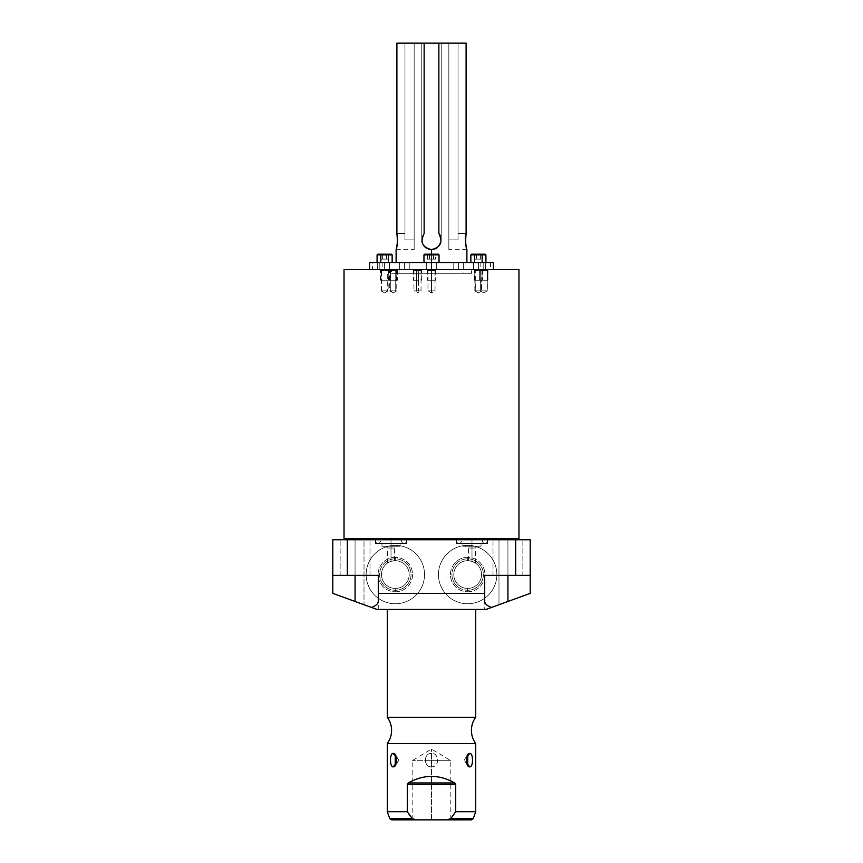 <?xml version="1.0" encoding="UTF-8"?>
<svg xmlns="http://www.w3.org/2000/svg" width="863" height="863" viewBox="0 0 863 863"><rect width="100%" height="100%" fill="white"/><g stroke="black" fill="none" stroke-linecap="round" stroke-linejoin="round"><path stroke-width="0.65" stroke-dasharray="4.32 3.24" d="M377.012 609.451C378.695 609.451 378.695 609.451 377.012 609.451L485.988 609.451C484.305 609.451 484.305 609.451 485.988 609.451L377.012 609.451L364.013 604.726L364.013 539.742L498.987 539.742L498.987 604.726L485.988 609.451L507.929 601.468L485.988 609.451L507.929 601.468L507.929 575.341L522.859 575.341L507.929 575.341L507.929 539.742C527.11 539.742 527.11 539.742 507.929 539.742C488.749 539.742 488.749 539.742 507.929 539.742C527.11 539.742 527.11 539.742 507.929 539.742C488.749 539.742 488.749 539.742 507.929 539.742L522.859 539.742L507.929 539.742L507.929 575.341L493 575.341L507.929 575.341L507.929 539.742L493 539.742L507.929 539.742L507.929 575.341L522.859 575.341L507.929 575.341L507.929 539.742L522.859 539.742L507.929 539.742L507.929 575.341L493 575.341L507.929 575.341L507.929 539.742L493 539.742L507.929 539.742L507.929 575.341L530.227 575.341L530.227 539.742L498.987 539.742L498.987 604.726L530.227 593.356L530.227 575.341L507.929 575.341C527.11 575.341 527.11 575.341 507.929 575.341C488.749 575.341 488.749 575.341 507.929 575.341C478.113 575.341 478.113 575.341 507.929 575.341L530.227 575.341L530.227 593.356L530.227 539.742L332.773 539.742L332.773 593.356L332.773 575.341L332.773 593.356L364.013 604.726L364.013 539.742L332.773 539.742L332.773 593.356L377.012 609.451L355.071 601.468L355.071 575.341L370 575.341L355.071 575.341L355.071 539.742C374.251 539.742 374.251 539.742 355.071 539.742C335.89 539.742 335.89 539.742 355.071 539.742C374.251 539.742 374.251 539.742 355.071 539.742C335.89 539.742 335.89 539.742 355.071 539.742L370 539.742L355.071 539.742L355.071 575.341L340.141 575.341L355.071 575.341L355.071 539.742L340.141 539.742L355.071 539.742L355.071 575.341L370 575.341L355.071 575.341L355.071 539.742L370 539.742L355.071 539.742L355.071 575.341L340.141 575.341L355.071 575.341L355.071 539.742L340.141 539.742L355.071 539.742L355.071 575.341L378.285 575.341L355.071 575.341C374.251 575.341 374.251 575.341 355.071 575.341C335.89 575.341 335.89 575.341 355.071 575.341C384.887 575.341 384.887 575.341 355.071 575.341L332.773 575.341L355.071 575.341C374.251 575.341 374.251 575.341 355.071 575.341C335.89 575.341 335.89 575.341 355.071 575.341L378.285 575.341L355.071 575.341L355.071 601.468L355.071 575.341L332.773 575.341L355.071 575.341L355.071 601.468L332.773 593.356L332.773 575.341L355.071 575.341L332.773 575.341L332.773 593.356L377.012 609.451M387.271 609.451L475.729 609.451L387.271 609.451M467.66 545.373A29.191 29.191 0 0 0 438.469 574.564A29.191 29.191 0 0 0 467.66 603.755A29.191 29.191 0 0 0 496.851 574.564A29.191 29.191 0 0 0 467.66 545.373A29.191 29.191 0 0 1 496.851 574.564A29.191 29.191 0 0 1 467.66 603.755A29.191 29.191 0 0 1 438.469 574.564A29.191 29.191 0 0 1 467.66 545.373A29.191 29.191 0 0 0 438.469 574.564A29.191 29.191 0 0 0 467.66 603.755A29.191 29.191 0 0 1 438.469 574.564A29.191 29.191 0 0 1 467.66 545.373A29.191 29.191 0 0 1 496.851 574.564A29.191 29.191 0 0 1 467.66 603.755A29.191 29.191 0 0 0 496.851 574.564A29.191 29.191 0 0 0 467.66 545.373M395.34 545.373A29.191 29.191 0 0 0 366.149 574.564A29.191 29.191 0 0 0 395.34 603.755A29.191 29.191 0 0 0 424.531 574.564A29.191 29.191 0 0 0 395.34 545.373A29.191 29.191 0 0 1 424.531 574.564A29.191 29.191 0 0 1 395.34 603.755A29.191 29.191 0 0 1 366.149 574.564A29.191 29.191 0 0 1 395.34 545.373A29.191 29.191 0 0 0 366.149 574.564A29.191 29.191 0 0 0 395.34 603.755A29.191 29.191 0 0 1 366.149 574.564A29.191 29.191 0 0 1 395.34 545.373A29.191 29.191 0 0 1 424.531 574.564A29.191 29.191 0 0 1 395.34 603.755A29.191 29.191 0 0 0 424.531 574.564A29.191 29.191 0 0 0 395.34 545.373M344.024 538.685L518.976 538.685L344.024 538.685M518.976 269.612L344.024 269.612L518.976 269.612M520.033 539.742L342.967 539.742L520.033 539.742M391.015 539.742C410.928 539.742 410.928 539.742 391.015 539.742C371.112 539.742 371.112 539.742 391.015 539.742L406.516 539.742L391.015 539.742L391.015 543.42C410.928 543.42 410.928 543.42 391.015 543.42C371.112 543.42 371.112 543.42 391.015 543.42C402.654 543.42 402.654 543.42 391.015 543.42C379.386 543.42 379.386 543.42 391.015 543.42L406.516 543.42L391.015 543.42L391.015 539.742L375.524 539.742L391.015 539.742L391.015 543.42L375.524 543.42L391.015 543.42L391.015 539.742M471.985 539.742C491.888 539.742 491.888 539.742 471.985 539.742C452.072 539.742 452.072 539.742 471.985 539.742L487.476 539.742L471.985 539.742L471.985 543.42C491.888 543.42 491.888 543.42 471.985 543.42C452.072 543.42 452.072 543.42 471.985 543.42C483.614 543.42 483.614 543.42 471.985 543.42C460.346 543.42 460.346 543.42 471.985 543.42L487.476 543.42L471.985 543.42L471.985 539.742L456.484 539.742L471.985 539.742L471.985 543.42L456.484 543.42L471.985 543.42L471.985 539.742M484.715 575.341L507.929 575.341C527.11 575.341 527.11 575.341 507.929 575.341C488.749 575.341 488.749 575.341 507.929 575.341L484.715 575.341L484.715 601.468L484.715 575.341L530.227 575.341L484.715 575.341L484.715 609.451M378.285 601.468L378.285 575.341L378.285 601.468M507.929 575.341L507.929 601.468L507.929 575.341L530.227 575.341L530.227 593.356L485.988 609.451L530.227 593.356L507.929 601.468L507.929 575.341M391.015 546.257C402.654 546.257 402.654 546.257 391.015 546.257C379.386 546.257 379.386 546.257 391.015 546.257C397.746 546.257 397.746 546.257 391.015 546.257C384.294 546.257 384.294 546.257 391.015 546.257L400.076 546.257L391.015 546.257L391.015 543.42L400.076 543.42L391.015 543.42L391.015 546.257L381.964 546.257L391.015 546.257L391.015 543.42L381.964 543.42L391.015 543.42L391.015 546.257L396.257 546.257L391.015 546.257L391.015 548.027L394.488 548.027L391.015 548.027L391.015 561.382C395.491 560.432 395.491 560.432 391.015 561.382C395.491 560.432 395.491 560.432 391.015 561.382L391.015 548.027L387.552 548.027L391.015 548.027L391.015 561.382C386.484 563.485 386.484 563.485 391.015 561.382C386.484 563.485 386.484 563.485 391.015 561.382L391.015 548.027L394.488 548.027L391.015 548.027L391.015 546.257L385.783 546.257L391.015 546.257L391.015 548.027L387.552 548.027L391.015 548.027L391.015 546.257M471.985 546.257C483.614 546.257 483.614 546.257 471.985 546.257C460.346 546.257 460.346 546.257 471.985 546.257C478.706 546.257 478.706 546.257 471.985 546.257C465.254 546.257 465.254 546.257 471.985 546.257L481.036 546.257L471.985 546.257L471.985 543.42L471.985 546.257L471.985 543.42L481.036 543.42L462.924 543.42L471.985 543.42L471.985 546.257L462.924 546.257L471.985 546.257L466.743 546.257L471.985 546.257L471.985 548.027L475.448 548.027L471.985 548.027L471.985 561.382C476.516 563.485 476.516 563.485 471.985 561.382C476.516 563.485 476.516 563.485 471.985 561.382L471.985 548.027L468.512 548.027L471.985 548.027L471.985 561.382C467.519 560.432 467.519 560.432 471.985 561.382C467.519 560.432 467.519 560.432 471.985 561.382L471.985 548.027L468.512 548.027L471.985 548.027L471.985 546.257L477.217 546.257L471.985 546.257L471.985 548.027L475.448 548.027L471.985 548.027L471.985 546.257M467.66 560.691A13.873 13.873 0 0 1 481.532 574.564A13.873 13.873 0 0 1 467.66 588.437A13.873 13.873 0 0 1 453.798 574.564A13.873 13.873 0 0 1 467.66 560.691A13.873 13.873 0 0 0 453.798 574.564A13.873 13.873 0 0 0 467.66 588.437A13.873 13.873 0 0 1 453.798 574.564A13.873 13.873 0 0 1 467.66 560.691A13.873 13.873 0 0 0 453.798 574.564A13.873 13.873 0 0 0 467.66 588.437L467.66 590.281A15.717 15.717 0 0 1 451.942 574.564A15.717 15.717 0 0 1 467.66 558.836L467.66 560.691A13.873 13.873 0 0 1 481.532 574.564A13.873 13.873 0 0 1 467.66 588.437A13.873 13.873 0 0 0 481.532 574.564A13.873 13.873 0 0 0 467.66 560.691L467.66 558.836A15.717 15.717 0 0 0 451.942 574.564A15.717 15.717 0 0 0 467.66 590.281L467.66 591.791A17.228 17.228 0 0 1 450.432 574.564A17.228 17.228 0 0 1 467.66 557.325L467.66 558.836A15.717 15.717 0 0 1 483.388 574.564A15.717 15.717 0 0 1 467.66 590.281L467.66 588.437A13.873 13.873 0 0 0 481.532 574.564A13.873 13.873 0 0 0 467.66 560.691M467.66 591.791A17.228 17.228 0 0 0 484.898 574.564A17.228 17.228 0 0 0 467.66 557.325A17.228 17.228 0 0 0 450.432 574.564A17.228 17.228 0 0 0 467.66 591.791L467.66 590.281A15.717 15.717 0 0 0 483.388 574.564A15.717 15.717 0 0 0 467.66 558.836L467.66 557.325A17.228 17.228 0 0 1 484.898 574.564A17.228 17.228 0 0 1 467.66 591.791M471.985 561.382C476.516 563.485 476.516 563.485 471.985 561.382C467.519 560.432 467.519 560.432 471.985 561.382M395.34 560.691A13.873 13.873 0 0 1 409.202 574.564A13.873 13.873 0 0 1 395.34 588.437A13.873 13.873 0 0 1 381.468 574.564A13.873 13.873 0 0 1 395.34 560.691A13.873 13.873 0 0 0 381.468 574.564A13.873 13.873 0 0 0 395.34 588.437A13.873 13.873 0 0 1 381.468 574.564A13.873 13.873 0 0 1 395.34 560.691A13.873 13.873 0 0 0 381.468 574.564A13.873 13.873 0 0 0 395.34 588.437L395.34 590.281A15.717 15.717 0 0 1 379.612 574.564A15.717 15.717 0 0 1 395.34 558.836L395.34 560.691A13.873 13.873 0 0 1 409.202 574.564A13.873 13.873 0 0 1 395.34 588.437A13.873 13.873 0 0 0 409.202 574.564A13.873 13.873 0 0 0 395.34 560.691L395.34 558.836A15.717 15.717 0 0 0 379.612 574.564A15.717 15.717 0 0 0 395.34 590.281L395.34 591.791A17.228 17.228 0 0 1 378.102 574.564A17.228 17.228 0 0 1 395.34 557.325L395.34 558.836A15.717 15.717 0 0 1 411.058 574.564A15.717 15.717 0 0 1 395.34 590.281L395.34 588.437A13.873 13.873 0 0 0 409.202 574.564A13.873 13.873 0 0 0 395.34 560.691M391.015 561.382C395.491 560.432 395.491 560.432 391.015 561.382C386.484 563.485 386.484 563.485 391.015 561.382M395.34 591.791A17.228 17.228 0 0 0 412.568 574.564A17.228 17.228 0 0 0 395.34 557.325A17.228 17.228 0 0 0 378.102 574.564A17.228 17.228 0 0 0 395.34 591.791L395.34 590.281A15.717 15.717 0 0 0 411.058 574.564A15.717 15.717 0 0 0 395.34 558.836L395.34 557.325A17.228 17.228 0 0 1 412.568 574.564A17.228 17.228 0 0 1 395.34 591.791M416.257 819.85C383.927 819.85 383.927 819.85 416.257 819.85L446.743 819.85C479.073 819.85 479.073 819.85 446.743 819.85L416.257 819.85L412.309 818.685L416.257 819.85L391.468 819.85M431.5 819.85C406.678 819.85 406.678 819.85 431.5 819.85C456.322 819.85 456.322 819.85 431.5 819.85L412.18 819.85L431.5 819.85L431.5 760.691C406.581 760.691 406.581 760.691 431.5 760.691C406.581 760.691 406.581 760.691 431.5 760.691L431.5 749.084L431.5 760.691L412.18 760.691L431.5 760.691L431.5 819.85L450.82 819.85L431.5 819.85L431.5 760.691C456.419 760.691 456.419 760.691 431.5 760.691C456.419 760.691 456.419 760.691 431.5 760.691L450.82 760.691L431.5 760.691L431.5 819.85M387.271 717.282L475.729 717.282L387.271 717.282M475.729 743.507L387.271 743.507L475.729 743.507M408.264 782.968C423.755 774.24 439.245 774.24 454.736 782.968L455.233 783.356L454.736 782.968C439.245 774.24 423.755 774.24 408.264 782.968L454.736 782.968L408.264 782.968M455.718 784.467L455.718 811.716L475.729 811.716L455.718 811.716L455.718 784.467L407.282 784.467L407.444 783.798L407.282 811.716L407.282 784.467L455.718 784.467M387.271 811.716L407.282 811.716L387.271 811.716M431.5 766.84C423.668 767.552 423.258 752.924 431.5 753.399C439.343 752.687 439.731 767.336 431.5 766.84C423.334 766.991 423.334 753.248 431.5 753.399L431.5 766.84L431.5 753.399C439.666 753.248 439.666 766.991 431.5 766.84M407.821 812.525L408.318 813.248M409.677 815.19L412.309 818.685L389.806 818.685L412.309 818.685L407.282 811.716M446.743 819.85L450.691 818.685L455.718 811.716L450.691 818.685L446.743 819.85L471.532 819.85M467.768 765.481L463.981 760.12L466.743 763.313L463.981 760.12L467.768 754.758M395.232 754.758L399.019 760.12L396.257 763.313L399.019 760.12L396.257 756.927L399.019 760.12L395.232 765.481M473.194 818.685L450.691 818.685L473.194 818.685M441.187 238.954A9.73 9.73 0 0 1 441.23 239.892L441.23 43.15L396.894 43.15L414.164 43.15L396.894 43.15L396.894 233.528C397.638 241.111 397.39 246.44 396.149 249.515C395.923 251.295 398.663 239.774 396.894 233.528C397.638 241.111 397.39 246.44 396.149 249.515C395.923 251.295 398.663 239.774 396.894 233.528L404.963 233.528L396.894 233.528L404.963 233.528L404.963 43.15L396.894 43.15L404.963 43.15L404.963 233.528L396.894 233.528L396.894 43.15L424.143 43.15L421.77 43.15L424.143 43.15L421.77 43.15L421.77 239.892A9.73 9.73 0 0 0 431.5 249.623A9.73 9.73 0 0 0 441.23 239.892L441.23 43.15L438.857 43.15L441.23 43.15L438.857 43.15L441.23 43.15L438.857 43.15L438.857 233.528L441.133 241.262L436.754 248.08L441.133 241.262L438.857 233.528L438.857 43.15L438.857 233.528A9.73 9.73 0 0 1 431.5 249.623A9.73 9.73 0 0 1 421.834 238.749M466.106 43.15L438.857 43.15L438.857 233.528L438.857 43.15L441.23 43.15L441.23 239.892A9.73 9.73 0 0 1 431.5 249.623A9.73 9.73 0 0 1 424.143 233.528L424.143 43.15L424.143 233.528L424.143 43.15L421.77 43.15L421.77 239.892L421.77 43.15L421.77 239.892L421.77 43.15L441.23 43.15L441.23 239.892A9.73 9.73 0 0 0 438.857 233.528L438.857 43.15L466.106 43.15L466.106 233.528C465.362 241.111 465.61 246.44 466.851 249.515C467.077 251.295 464.337 239.774 466.106 233.528L466.106 43.15L458.037 43.15L466.106 43.15M493.42 262.535L431.5 262.535L431.5 249.623L434.175 249.245L431.5 249.623L431.5 262.535L466.883 262.535L431.5 262.535L431.5 254.186L431.5 262.535L396.117 262.535L493.42 262.535L431.5 262.535C437.681 262.535 437.681 262.535 431.5 262.535C425.319 262.535 425.319 262.535 431.5 262.535L431.5 269.612L493.42 269.612L369.58 269.612L431.5 269.612L431.5 262.535L396.117 262.535M392.147 262.535L377.077 262.535L388.382 262.535L388.382 254.898L392.147 254.898L388.382 254.898L388.382 262.535L380.842 262.535L392.147 262.535L377.358 262.535C383.539 262.535 383.539 262.535 377.358 262.535C371.176 262.535 371.176 262.535 377.358 262.535L382.169 262.535L377.358 262.535L377.358 269.612L382.169 269.612L377.358 269.612L377.358 262.535L372.546 262.535L372.546 269.612L377.358 269.612L372.546 269.612M458.566 262.535C464.747 262.535 464.747 262.535 458.566 262.535C452.385 262.535 452.385 262.535 458.566 262.535C464.747 262.535 464.747 262.535 458.566 262.535C452.385 262.535 452.385 262.535 458.566 262.535L463.377 262.535L458.566 262.535L458.566 269.612L463.377 269.612L458.566 269.612L458.566 262.535L453.755 262.535L458.566 262.535L458.566 269.612L453.755 269.612L458.566 269.612L458.566 262.535L463.377 262.535L458.566 262.535L458.566 269.612L463.377 269.612L458.566 269.612L458.566 262.535L453.755 262.535L458.566 262.535L458.566 269.612L453.755 269.612L458.566 269.612L458.566 262.535M478.382 262.535C484.564 262.535 484.564 262.535 478.382 262.535C472.201 262.535 472.201 262.535 478.382 262.535L483.194 262.535L478.382 262.535L478.382 269.612L483.194 269.612L478.382 269.612L478.382 262.535L473.571 262.535L478.382 262.535L478.382 269.612L473.571 269.612L478.382 269.612L478.382 262.535L483.194 262.535L478.382 262.535L478.382 269.612L483.194 269.612L478.382 269.612L478.382 262.535L473.571 262.535L478.382 262.535L478.382 269.612L473.571 269.612L478.382 269.612L478.382 262.535C484.564 262.535 484.564 262.535 478.382 262.535C472.201 262.535 472.201 262.535 478.382 262.535M485.642 262.535C491.824 262.535 491.824 262.535 485.642 262.535C479.461 262.535 479.461 262.535 485.642 262.535L490.454 262.535L485.642 262.535L485.642 269.612L490.454 269.612L485.642 269.612L485.642 262.535L480.831 262.535L485.642 262.535L485.642 269.612L480.831 269.612L485.642 269.612L485.642 262.535M404.434 262.535C410.615 262.535 410.615 262.535 404.434 262.535C398.253 262.535 398.253 262.535 404.434 262.535C410.615 262.535 410.615 262.535 404.434 262.535C398.253 262.535 398.253 262.535 404.434 262.535L409.245 262.535L404.434 262.535L404.434 269.612L409.245 269.612L404.434 269.612L404.434 262.535L399.623 262.535L404.434 262.535L404.434 269.612L399.623 269.612L404.434 269.612L404.434 262.535L409.245 262.535L404.434 262.535L404.434 269.612L409.245 269.612L404.434 269.612L404.434 262.535L399.623 262.535L404.434 262.535L404.434 269.612L399.623 269.612L404.434 269.612L404.434 262.535M384.618 262.535C390.799 262.535 390.799 262.535 384.618 262.535C378.436 262.535 378.436 262.535 384.618 262.535L389.429 262.535L384.618 262.535L384.618 269.612L389.429 269.612L384.618 269.612L384.618 262.535L379.806 262.535L384.618 262.535L384.618 269.612L379.806 269.612L384.618 269.612L384.618 262.535L389.429 262.535L384.618 262.535L384.618 269.612L389.429 269.612L384.618 269.612L384.618 262.535L379.806 262.535L384.618 262.535L384.618 269.612L379.806 269.612L384.618 269.612L384.618 262.535C390.799 262.535 390.799 262.535 384.618 262.535C378.436 262.535 378.436 262.535 384.618 262.535M423.96 262.535L439.04 262.535L423.96 262.535M482.158 262.535L470.853 262.535L474.618 262.535L474.618 254.898L470.853 254.898L474.618 254.898L474.618 262.535L482.158 262.535M428.782 249.234L426.246 248.08L428.782 249.234M424.154 246.268L422.643 243.905L424.154 246.268M421.867 238.49A9.73 9.73 0 0 1 424.143 233.528L421.867 241.262L424.143 233.528A9.73 9.73 0 0 0 431.5 249.623A9.73 9.73 0 0 0 438.857 233.528M431.5 262.535C425.319 262.535 425.319 262.535 431.5 262.535C437.681 262.535 437.681 262.535 431.5 262.535L431.5 269.612L436.311 269.612L431.5 269.612L431.5 262.535L426.689 262.535L431.5 262.535L431.5 269.612L426.689 269.612L431.5 269.612L431.5 262.535L436.311 262.535L431.5 262.535L431.5 269.612L436.311 269.612L431.5 269.612L431.5 262.535L426.689 262.535L431.5 262.535L431.5 270.68L435.038 270.68L431.5 270.68L431.5 290.842C436.063 290.842 436.063 290.842 431.5 290.842C436.063 290.842 436.063 290.842 431.5 290.842L431.5 292.967L431.5 290.842L427.962 290.842L431.5 290.842L431.5 270.68L427.962 270.68L431.5 270.68L431.5 269.612L436.095 269.612L431.5 269.612L431.5 270.68L427.962 270.68L431.5 270.68L431.5 290.842C426.937 290.842 426.937 290.842 431.5 290.842C426.937 290.842 426.937 290.842 431.5 290.842L431.5 269.612L369.58 269.612L493.42 269.612L431.5 269.612L431.5 262.535L436.311 262.535L369.58 262.535M448.836 239.892C448.836 252.395 448.836 252.395 448.836 239.892L448.836 43.15L448.836 249.623L448.836 239.892L458.037 239.892L458.037 233.528L466.106 233.528C465.362 241.111 465.61 246.44 466.851 249.515C467.077 251.295 464.337 239.774 466.106 233.528L458.037 233.528L458.037 239.892L448.836 239.892L458.037 239.892L458.037 43.15L458.037 233.528L458.037 43.15L458.037 233.528L466.106 233.528L458.037 233.528L458.037 239.892L458.037 43.15L458.037 239.892L458.037 43.15L448.836 43.15L448.836 239.892L448.836 43.15L458.037 43.15L458.037 239.892L448.836 239.892M414.164 43.15L414.164 239.892C414.164 252.395 414.164 252.395 414.164 239.892L414.164 43.15L414.164 249.623L414.164 239.892L404.963 239.892L414.164 239.892L404.963 239.892L404.963 43.15L404.963 239.892L404.963 43.15L404.963 239.892L404.963 43.15L414.164 43.15L404.963 43.15L404.963 239.892L414.164 239.892L414.164 43.15M440.357 235.858A9.73 9.73 0 0 1 441.133 238.501M424.143 233.528L424.143 43.15L424.143 233.528A9.73 9.73 0 0 0 421.77 239.892L421.77 43.15L424.143 43.15L424.143 233.528M441.23 43.15L441.23 239.892L441.23 43.15M421.77 239.892L421.77 43.15L421.77 239.892M481.446 290.842L474.844 290.842L478.382 292.967L475.319 290.842L481.446 290.842L478.382 292.967L481.921 290.842L475.319 290.842L475.319 270.68L481.921 270.68L481.446 290.842L481.921 270.68L475.319 270.68L474.402 269.612L482.989 269.612L481.446 270.68L474.844 270.68L475.319 290.842L478.382 292.967L481.921 290.842L475.319 290.842M482.374 269.612L473.787 269.612L475.319 270.68L481.446 270.68L482.374 269.612L474.402 269.612L482.374 269.612M384.618 292.967L388.156 290.842L381.554 290.842L384.618 292.967L381.554 290.842L388.156 290.842L384.618 292.967L387.681 290.842L388.156 270.68L381.554 270.68L381.079 290.842L387.681 290.842L381.079 290.842L384.618 292.967M381.554 290.842L381.554 270.68L380.626 269.612L389.213 269.612L380.626 269.612L381.554 270.68L388.156 270.68L388.598 269.612L387.681 270.68L387.681 290.842M381.554 270.68L387.681 270.68L381.554 270.68M431.5 290.842L435.038 290.842L431.5 290.842M431.5 270.68L435.038 270.68L431.5 270.68M416.57 290.842L421.025 290.842L417.487 292.967L418.404 290.842L416.57 290.842L417.487 292.967L416.57 290.842L413.949 290.842L418.404 290.842L418.404 270.68L413.949 270.68L416.57 270.68L416.57 290.842L416.57 270.68L413.949 270.68L418.404 270.68L418.674 269.612L412.892 269.612L416.3 269.612L416.57 270.68L421.025 270.68L418.404 270.68L418.404 290.842L417.487 292.967L413.949 290.842L418.404 290.842M416.3 269.612L422.083 269.612L418.674 269.612L418.404 270.68L421.025 270.68L416.57 270.68L416.3 269.612L418.674 269.612L416.3 269.612M393.215 292.967L396.753 290.842L390.712 290.842L393.215 292.967L390.712 290.842L396.753 290.842L393.215 292.967L395.718 290.842L395.718 270.68L396.753 270.68L390.712 270.68L390.712 290.842L389.677 290.842L395.718 290.842L389.677 290.842L393.215 292.967M390.712 290.842L390.712 270.68L389.968 269.612L397.821 269.612L389.968 269.612L390.712 270.68L396.753 270.68L395.718 270.68L396.473 269.612L395.718 270.68L395.718 290.842M390.712 270.68L395.718 270.68L390.712 270.68M487.217 290.842L480.26 290.842L483.798 292.967L480.378 290.842L487.217 290.842L483.798 292.967L487.336 290.842L480.378 290.842L480.378 270.68L487.336 270.68L487.217 290.842L487.336 270.68L480.378 270.68L479.353 269.612L488.393 269.612L487.217 270.68L480.26 270.68L480.378 290.842L483.798 292.967L487.336 290.842L480.378 290.842M488.242 269.612L479.192 269.612L480.378 270.68L487.217 270.68L488.242 269.612L479.353 269.612L488.242 269.612M399.051 269.612L463.949 269.612L463.949 273.291L399.051 273.291L399.051 269.612L399.051 273.291L463.949 273.291L399.051 273.291L463.949 273.291L463.949 269.612L399.051 269.612M471.489 273.291L391.511 273.291L471.489 273.291L391.511 273.291L391.511 269.612L471.489 269.612L471.489 273.291L471.489 269.612L391.511 269.612L391.511 273.291L471.489 273.291M396.473 269.612L389.968 269.612L396.473 269.612M391.511 269.612L471.489 269.612L391.511 269.612M485.006 543.42L458.954 543.42A2.481 2.481 0 0 1 456.484 540.95A2.481 2.481 0 0 1 458.954 538.469L485.006 538.469A2.481 2.481 0 0 1 487.476 540.95A2.481 2.481 0 0 1 485.006 543.42A2.481 2.481 0 0 1 482.525 540.95A2.481 2.481 0 0 1 485.006 538.469L458.954 538.469A2.481 2.481 0 0 1 461.435 540.95A2.481 2.481 0 0 1 458.954 543.42L485.006 543.42A2.481 2.481 0 0 0 487.476 540.95A2.481 2.481 0 0 0 485.006 538.469L458.954 538.469A2.481 2.481 0 0 0 456.484 540.95A2.481 2.481 0 0 0 458.954 543.42L485.006 543.42L458.954 543.42A2.481 2.481 0 0 0 461.435 540.95A2.481 2.481 0 0 0 458.954 538.469L485.006 538.469A2.481 2.481 0 0 0 482.525 540.95A2.481 2.481 0 0 0 485.006 543.42M404.046 543.42L377.994 543.42A2.481 2.481 0 0 1 375.524 540.95A2.481 2.481 0 0 1 377.994 538.469L404.046 538.469A2.481 2.481 0 0 1 406.516 540.95A2.481 2.481 0 0 1 404.046 543.42A2.481 2.481 0 0 1 401.565 540.95A2.481 2.481 0 0 1 404.046 538.469L377.994 538.469A2.481 2.481 0 0 1 380.475 540.95A2.481 2.481 0 0 1 377.994 543.42L404.046 543.42A2.481 2.481 0 0 0 406.516 540.95A2.481 2.481 0 0 0 404.046 538.469L377.994 538.469A2.481 2.481 0 0 0 375.524 540.95A2.481 2.481 0 0 0 377.994 543.42L404.046 543.42L377.994 543.42A2.481 2.481 0 0 0 380.475 540.95A2.481 2.481 0 0 0 377.994 538.469L404.046 538.469A2.481 2.481 0 0 0 401.565 540.95A2.481 2.481 0 0 0 404.046 543.42M431.5 269.612L426.689 269.612L431.5 269.612C437.681 269.612 437.681 269.612 431.5 269.612C425.319 269.612 425.319 269.612 431.5 269.612C425.588 269.612 425.588 269.612 431.5 269.612C437.412 269.612 437.412 269.612 431.5 269.612C437.681 269.612 437.681 269.612 431.5 269.612C425.319 269.612 425.319 269.612 431.5 269.612M377.358 262.535L377.358 269.612L377.358 262.535M458.566 269.612C464.747 269.612 464.747 269.612 458.566 269.612C452.385 269.612 452.385 269.612 458.566 269.612C464.747 269.612 464.747 269.612 458.566 269.612C452.385 269.612 452.385 269.612 458.566 269.612M478.382 269.612C484.564 269.612 484.564 269.612 478.382 269.612C472.201 269.612 472.201 269.612 478.382 269.612C484.564 269.612 484.564 269.612 478.382 269.612C472.201 269.612 472.201 269.612 478.382 269.612M485.642 269.612C491.824 269.612 491.824 269.612 485.642 269.612C479.461 269.612 479.461 269.612 485.642 269.612M404.434 269.612C410.615 269.612 410.615 269.612 404.434 269.612C398.253 269.612 398.253 269.612 404.434 269.612C410.615 269.612 410.615 269.612 404.434 269.612C398.253 269.612 398.253 269.612 404.434 269.612M384.618 269.612C390.799 269.612 390.799 269.612 384.618 269.612C378.436 269.612 378.436 269.612 384.618 269.612C390.799 269.612 390.799 269.612 384.618 269.612C378.436 269.612 378.436 269.612 384.618 269.612M388.598 269.612L380.626 269.612L388.598 269.612L389.677 270.68L389.677 290.842M377.358 269.612C383.539 269.612 383.539 269.612 377.358 269.612C371.176 269.612 371.176 269.612 377.358 269.612M438.328 254.186L424.672 254.186L438.328 254.186M427.498 254.186L435.502 254.186L427.498 254.186L429.494 254.186L429.494 259.137L427.498 259.137L435.502 259.137L427.498 259.137L427.498 254.186L427.498 259.137L429.494 259.137L429.494 254.186L427.498 254.186M439.04 254.898L423.96 254.898L439.04 254.898M433.506 254.186L429.494 254.186L429.494 259.137L433.506 259.137L433.506 254.186L433.506 259.137L435.502 259.137L435.502 254.186L433.506 254.186L435.502 254.186L435.502 259.137L433.506 259.137L433.506 254.186L433.506 259.137L429.494 259.137L429.494 254.186L433.506 254.186M388.62 254.186L386.613 254.186L386.613 259.137L386.613 254.186L382.611 254.186L382.611 259.137L382.611 254.186L380.615 254.186L380.615 259.137L382.611 259.137L380.615 259.137L380.615 254.186L382.611 254.186L382.611 259.137L386.613 259.137L380.615 259.137L382.611 259.137L382.611 254.186L380.615 254.186L386.613 254.186L386.613 259.137L388.62 259.137L388.62 254.186L388.62 259.137L382.611 259.137L388.62 259.137L386.613 259.137L386.613 254.186L382.611 254.186L388.62 254.186L381.198 254.186M391.446 254.186L388.026 254.186L388.382 254.898L377.077 254.898L388.382 254.898L388.026 254.186L377.789 254.186M481.802 254.186L474.38 254.186L480.389 254.186L476.387 254.186L476.387 259.137L482.385 259.137L474.38 259.137L480.389 259.137L480.389 254.186L482.385 254.186L476.387 254.186L480.389 254.186L480.389 259.137L482.385 259.137L482.385 254.186L480.389 254.186L482.385 254.186L482.385 259.137L480.389 259.137L480.389 254.186L480.389 259.137L476.387 259.137L476.387 254.186L476.387 259.137L474.38 259.137L474.38 254.186L474.38 259.137L476.387 259.137L476.387 254.186L474.38 254.186M485.923 254.898L474.618 254.898L485.923 254.898M485.211 254.186L474.974 254.186L474.618 254.898L474.974 254.186L471.554 254.186M431.5 280.227C436.861 280.227 436.861 280.227 431.5 280.227C426.139 280.227 426.139 280.227 431.5 280.227C436.042 280.227 436.042 280.227 431.5 280.227C426.958 280.227 426.958 280.227 431.5 280.227L435.675 280.227L431.5 280.227L431.5 270.043L435.675 270.043L431.5 270.043L431.5 280.227L427.325 280.227L431.5 280.227L431.5 270.043L427.325 270.043L431.5 270.043L431.5 280.227M416.408 280.227L418.566 280.227L416.408 280.227L416.408 270.043L421.662 270.043L418.566 270.043L418.566 280.227L413.312 280.227L418.566 280.227L418.566 270.043L413.312 270.043L416.408 270.043L416.408 280.227M418.404 280.227L416.57 280.227L418.404 280.227M380.993 280.227L388.231 280.227L380.993 280.227L380.993 270.043L380.443 270.043L388.231 270.043L388.231 280.227L380.443 280.227L388.792 280.227L388.231 280.227L388.231 270.043L388.792 270.043L380.993 270.043L380.993 280.227M387.681 280.227L381.554 280.227L387.681 280.227M390.27 280.227L396.171 280.227L390.27 280.227L390.27 270.043L389.04 270.043L396.171 270.043L396.171 280.227L389.04 280.227L397.39 280.227L396.171 280.227L396.171 270.043L397.39 270.043L390.27 270.043L390.27 280.227M395.718 280.227L390.712 280.227L395.718 280.227M482.007 280.227L474.769 280.227L482.007 280.227L482.007 270.043L474.208 270.043L474.769 270.043L474.769 280.227L482.557 280.227L474.769 280.227L474.769 270.043L482.557 270.043L482.007 270.043L482.007 280.227M475.319 280.227L481.446 280.227L475.319 280.227M487.832 280.227L479.763 280.227L487.832 280.227L487.832 270.043L479.623 270.043L479.763 280.227L487.973 280.227L479.763 280.227L479.763 270.043L487.973 270.043L487.832 280.227M480.378 280.227L487.217 280.227L480.378 280.227M370 575.341L370 539.742L370 575.341M340.141 575.341L340.141 539.742L340.141 575.341M522.859 575.341L522.859 539.742L522.859 575.341M493 575.341L493 539.742L493 575.341M378.285 609.451L378.285 575.341M406.516 539.742L406.516 543.42M375.524 539.742L375.524 543.42M400.076 543.42L400.076 546.257M381.964 543.42L381.964 546.257M394.488 560.713L394.488 548.027L396.257 546.257M387.552 563.075L387.552 548.027L385.783 546.257M487.476 539.742L487.476 543.42M456.484 539.742L456.484 543.42M481.036 546.257L481.036 543.42M462.924 543.42L462.924 546.257M475.448 563.075L475.448 548.027L477.217 546.257M468.512 560.713L468.512 548.027L466.743 546.257M412.18 819.85L412.18 760.691L431.5 749.084L450.82 760.691L450.82 819.85M466.883 249.623L448.836 249.623M396.117 249.623L414.164 249.623M482.989 269.612L481.921 270.68L481.921 290.842M474.844 290.842L474.844 270.68L473.787 269.612M389.213 269.612L388.156 270.68L388.156 290.842M381.079 290.842L381.079 270.68L380.011 269.612M426.905 269.612L427.962 270.68L427.962 290.842L431.5 292.967L435.038 290.842L435.038 270.68L436.095 269.612M412.892 269.612L413.949 270.68L413.949 290.842M421.025 290.842L421.025 270.68L422.083 269.612M397.821 269.612L396.753 270.68L396.753 290.842M488.393 269.612L487.336 270.68L487.336 290.842M480.26 290.842L480.26 270.68L479.192 269.612M436.311 262.535L436.311 269.612L436.311 262.535M426.689 262.535L426.689 269.612L426.689 262.535M463.377 262.535L463.377 269.612L463.377 262.535M453.755 262.535L453.755 269.612L453.755 262.535M483.194 262.535L483.194 269.612L483.194 262.535M473.571 262.535L473.571 269.612L473.571 262.535M490.454 262.535L490.454 269.612M480.831 262.535L480.831 269.612M409.245 262.535L409.245 269.612L409.245 262.535M399.623 262.535L399.623 269.612L399.623 262.535M389.429 262.535L389.429 269.612L389.429 262.535M379.806 262.535L379.806 269.612L379.806 262.535M382.169 262.535L382.169 269.612M435.675 270.043L435.675 280.227M427.325 270.043L427.325 280.227M421.662 280.227L421.662 270.043M413.312 270.043L413.312 280.227M380.443 280.227L380.443 270.043M388.792 270.043L388.792 280.227M389.04 280.227L389.04 270.043M397.39 270.043L397.39 280.227M474.208 280.227L474.208 270.043M482.557 270.043L482.557 280.227M479.623 280.227L479.623 270.043M487.973 270.043L487.973 280.227"/><path stroke-width="1.29" d="M485.988 609.451L377.012 609.451L371.478 607.444C375.912 605.772 378.177 603.787 378.285 601.468L378.285 593.356L484.715 593.356L484.715 575.341L515.664 575.341L515.664 539.742L347.336 539.742L347.336 575.341L378.285 575.341L378.285 601.468C378.177 603.787 375.912 605.772 371.478 607.444L355.071 601.468L377.012 609.451L485.988 609.451L507.929 601.468L507.929 575.341L507.929 601.468L530.227 593.356L485.988 609.451M332.773 593.356L332.773 539.742L347.336 539.742L347.336 575.341L332.773 575.341L332.773 539.742L530.227 539.742L530.227 593.356L530.227 575.341L515.664 575.341L515.664 539.742L530.227 539.742L530.227 575.341L484.715 575.341L484.715 601.468C484.823 603.787 487.088 605.772 491.522 607.444C487.088 605.772 484.823 603.787 484.715 601.468L484.715 593.356L378.285 593.356L378.285 575.341L332.773 575.341L332.773 593.356L355.071 601.468L332.773 593.356M518.976 538.685L518.976 269.612L518.976 538.685L344.024 538.685L344.024 269.612L344.024 538.685A1.057 1.057 0 0 1 342.967 539.742A1.057 1.057 0 0 0 344.024 538.685L518.976 538.685A1.057 1.057 0 0 0 520.033 539.742A1.057 1.057 0 0 1 518.976 538.685M344.024 269.612L518.976 269.612L344.024 269.612M355.071 575.341L355.071 601.468L355.071 575.341M407.282 811.716L412.309 818.685L389.806 818.685L412.309 818.685L416.257 819.85L446.743 819.85L416.257 819.85L412.309 818.685L407.282 811.716L407.282 784.467L455.718 784.467L454.736 782.968L455.718 784.467L455.718 811.716L475.729 811.716L475.729 743.507A22.082 22.082 0 0 1 475.729 717.282L475.729 609.451L475.729 717.282L387.271 717.282L387.271 609.451L387.271 717.282A22.082 22.082 0 0 1 387.271 743.507L475.729 743.507A22.082 22.082 0 0 1 475.729 717.282L387.271 717.282A22.082 22.082 0 0 1 387.271 743.507L475.729 743.507L475.729 811.716L455.718 811.716L455.718 784.467L454.736 782.968C439.245 774.24 423.755 774.24 408.264 782.968L407.282 784.467L407.282 811.716L387.271 811.716L387.271 743.507L387.271 811.716L407.282 811.716L407.821 812.525M393.194 766.84C397.638 767.423 397.627 752.795 393.194 753.399C389.58 752.816 389.601 767.444 393.194 766.84L395.232 765.481L395.232 754.758L393.194 753.399L396.257 756.927L393.194 753.399C389.537 753.248 389.537 766.991 393.194 766.84L396.257 763.313L393.194 766.84M469.806 766.84C473.42 767.423 473.399 752.795 469.806 753.399C465.362 752.816 465.373 767.444 469.806 766.84C473.463 766.991 473.463 753.248 469.806 753.399L466.743 756.927L469.806 753.399L467.768 754.758L467.768 765.481L469.806 766.84L466.743 763.313L469.806 766.84M407.282 784.467L408.264 782.968L407.282 784.467L455.718 784.467L454.736 782.968L408.264 782.968C423.755 774.24 439.245 774.24 454.736 782.968L408.264 782.968L407.282 784.467M408.318 813.248L409.677 815.19M455.718 811.716L450.691 818.685L446.743 819.85L450.691 818.685L473.194 818.685L450.691 818.685L455.211 812.461M416.257 819.85L391.468 819.85L389.806 818.685L387.271 811.716M475.729 811.716L473.194 818.685L471.532 819.85L446.743 819.85M438.857 233.528C443.183 241.985 440.734 247.347 431.5 249.623L428.782 249.234L431.5 249.623L431.5 254.186L431.5 249.623C422.277 247.336 419.817 241.974 424.143 233.528L424.143 43.15L396.894 43.15L396.894 233.528C397.638 241.111 397.39 246.44 396.149 249.515C395.923 251.295 398.663 239.774 396.894 233.528C397.638 241.111 397.39 246.44 396.149 249.515C395.923 251.295 398.663 239.774 396.894 233.528L396.894 43.15L466.106 43.15L466.106 233.528C465.362 241.111 465.61 246.44 466.851 249.515C467.077 251.295 464.337 239.774 466.106 233.528C465.362 241.111 465.61 246.44 466.851 249.515C467.077 251.295 464.337 239.774 466.106 233.528L466.106 43.15L424.143 43.15L424.143 233.528C419.817 241.974 422.277 247.336 431.5 249.623C440.734 247.347 443.183 241.985 438.857 233.528L438.857 43.15L438.857 233.528A9.73 9.73 0 0 1 440.357 235.858M436.754 248.08L434.175 249.245L436.754 248.08M396.117 249.623L396.117 262.535L392.147 262.535L392.147 254.898L380.842 254.898L392.147 254.898L391.446 254.186L381.198 254.186L388.62 254.186M372.546 262.535L493.42 262.535L493.42 269.612M431.5 269.612L431.5 262.535L431.5 269.612M426.246 248.08L424.154 246.268L426.246 248.08M422.643 243.905L421.867 241.262L422.643 243.905M369.58 269.612L369.58 262.535L431.5 262.535M424.672 254.186L438.328 254.186L439.04 254.898L439.04 262.535L439.04 254.898L423.96 254.898L423.96 262.535L423.96 254.898L439.04 254.898L438.328 254.186L424.672 254.186L423.96 254.898L424.672 254.186M380.842 262.535L380.842 254.898L380.842 262.535M381.198 254.186L380.842 254.898L381.198 254.186L377.789 254.186L377.077 254.898L380.842 254.898L377.077 254.898L377.077 262.535M474.38 254.186L485.211 254.186L485.923 254.898L482.158 254.898L482.158 262.535L482.158 254.898L485.923 254.898L485.923 262.535M481.802 254.186L471.554 254.186L470.853 254.898L482.158 254.898L481.802 254.186L482.158 254.898L470.853 254.898L470.853 262.535M466.883 262.535L466.883 249.623"/></g></svg>
